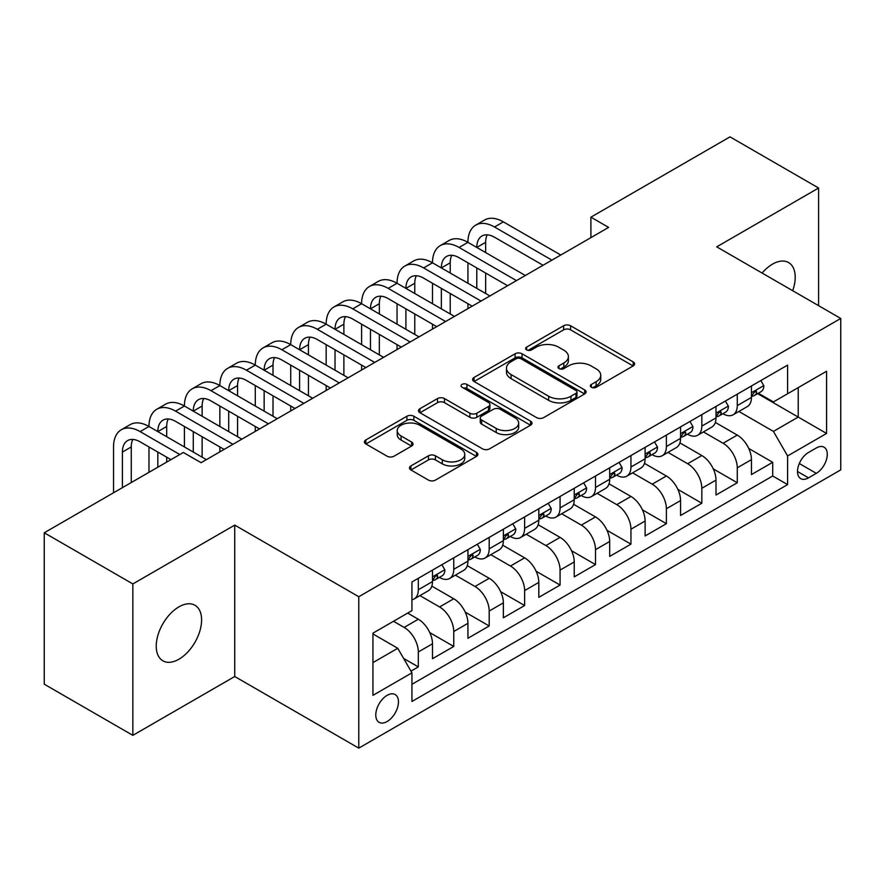 <?xml version="1.0" encoding="UTF-8"?>
<svg xmlns="http://www.w3.org/2000/svg" width="885" height="885" viewBox="0 0 885 885"><rect width="100%" height="100%" fill="white"/><g stroke="black" fill="none" stroke-linecap="round" stroke-linejoin="round"><path stroke-width="1.33" d="M591.357 387.265A3.44 1.991 0 0 0 596.225 387.265L633.184 365.925A4.923 2.843 0 0 0 634.622 363.912A4.923 2.843 0 0 0 633.184 361.91L570.571 325.757A4.923 2.843 0 0 0 563.612 325.757L526.652 347.097A3.44 1.991 0 0 0 525.646 348.502A3.44 1.991 0 0 0 526.652 349.907A3.44 1.991 0 0 0 531.52 349.907L536.31 347.141A15.742 9.093 0 0 1 558.568 347.141L563.789 350.161A15.742 9.093 0 0 1 568.402 356.589A15.742 9.093 0 0 1 563.789 363.016L559.01 365.77A3.44 1.991 0 0 0 557.992 367.175A3.44 1.991 0 0 0 559.01 368.58A3.44 1.991 0 0 0 563.878 368.58L568.657 365.826A15.742 9.093 0 0 1 590.926 365.826L596.136 368.835A15.742 9.093 0 0 1 600.749 375.262A15.742 9.093 0 0 1 596.136 381.689L591.357 384.455A3.44 1.991 0 0 0 590.35 385.86A3.44 1.991 0 0 0 591.357 387.265L591.357 384.455M178.925 659.225A32.081 18.519 120 0 0 199.877 630.961A32.081 18.519 120 0 0 194.954 605.263A32.081 18.519 120 0 0 178.925 606.856A32.081 18.519 120 0 0 157.961 635.12A32.081 18.519 120 0 0 162.884 660.818A32.081 18.519 120 0 0 178.925 659.225M792.683 290.7A32.081 18.519 120 0 0 788.568 262.546A32.081 18.519 120 0 0 772.528 264.128A32.081 18.519 120 0 0 762.118 273.056M387.121 721.529A16.041 9.259 120 0 0 397.608 707.403A16.041 9.259 120 0 0 395.141 694.548A16.041 9.259 120 0 0 387.121 695.344A16.041 9.259 120 0 0 376.645 709.482A16.041 9.259 120 0 0 379.112 722.326A16.041 9.259 120 0 0 387.121 721.529M410.905 465.941A4.923 2.843 0 0 0 409.467 467.944A4.923 2.843 0 0 0 410.905 469.957L428.473 480.101A4.923 2.843 0 0 0 435.431 480.101L476.473 456.406A4.923 2.843 0 0 0 477.911 454.392A4.923 2.843 0 0 0 476.473 452.379L413.859 416.238A4.923 2.843 0 0 0 406.901 416.238L365.859 439.933A4.923 2.843 0 0 0 364.41 441.936A4.923 2.843 0 0 0 365.859 443.949L387.077 456.195A4.923 2.843 0 0 0 394.035 456.195L411.602 446.062A4.923 2.843 0 0 0 413.041 444.049A4.923 2.843 0 0 0 411.602 442.046L401.071 435.962A13.164 7.6 0 0 1 397.221 430.597A13.164 7.6 0 0 1 405.341 423.572A13.164 7.6 0 0 1 419.689 425.22L460.908 449.016A13.164 7.6 0 0 1 464.758 454.392A13.164 7.6 0 0 1 456.638 461.417A13.164 7.6 0 0 1 442.301 459.769L435.431 455.797A4.923 2.843 0 0 0 428.473 455.797L410.905 465.941L410.905 469.957M234.735 525.104L132.85 583.934L44.25 532.781L44.25 684.193L132.85 735.346L234.735 676.516L358.779 748.135L358.779 596.722L234.735 525.104L234.735 676.516M818.603 305.668L818.603 188.018L716.717 246.849L840.75 318.456L358.779 596.722M818.603 188.018L730.003 136.865L590.903 217.179L590.903 237.634M44.25 532.781L183.35 452.478L201.072 462.7L608.626 227.401L590.903 217.179M536.653 417.643A4.923 2.843 0 0 0 543.611 417.643L584.664 393.936A4.923 2.843 0 0 0 586.102 391.933A4.923 2.843 0 0 0 584.664 389.92L522.05 353.779A4.923 2.843 0 0 0 515.092 353.779L474.039 377.475A4.923 2.843 0 0 0 472.601 379.477A4.923 2.843 0 0 0 474.039 381.49L536.653 417.643M463.419 388.006A3.44 1.991 0 0 1 466.904 388.493L466.904 384.4L530.569 421.149A4.923 2.843 0 0 1 532.007 423.163A4.923 2.843 0 0 1 530.569 425.176L489.516 448.872A4.923 2.843 0 0 1 482.557 448.872L419.944 412.72L419.944 408.704A4.923 2.843 0 0 0 418.505 410.706A4.923 2.843 0 0 0 419.944 412.72M419.944 408.704L437.511 398.56A4.923 2.843 0 0 1 444.469 398.56L469.869 413.218A4.923 2.843 0 0 0 476.827 413.218L488.476 406.492A4.923 2.843 0 0 0 489.914 404.489A4.923 2.843 0 0 0 488.476 402.476L462.036 387.21A3.44 1.991 0 0 1 461.03 385.805A3.44 1.991 0 0 1 463.154 383.968A3.44 1.991 0 0 1 466.904 384.4M410.961 671.151L418.317 666.903L403.604 658.418M393.504 621.281L404.135 627.41A20.045 11.571 60 0 1 418.317 651.968L432.488 643.782L432.488 658.717L453.751 646.448L429.789 632.609M419.933 595.616L439.579 606.955A20.045 11.571 60 0 1 453.751 631.503L467.933 623.328L467.933 638.262L489.195 625.983L465.222 612.143M455.366 575.15L475.013 586.489A20.045 11.571 60 0 1 489.195 611.048L503.366 602.862L503.366 617.796L524.628 605.517L500.667 591.689M490.81 554.685L510.457 566.035A20.045 11.571 60 0 1 524.628 590.583L538.81 582.396L538.81 597.342L560.072 585.062L536.1 571.223M526.254 534.23L545.89 545.569A20.045 11.571 60 0 1 560.072 570.128L574.243 561.942L574.243 576.876L595.505 564.597L571.544 550.758M561.687 513.765L581.334 525.115A20.045 11.571 60 0 1 595.505 549.662L609.688 541.476L609.688 556.411L630.95 544.142L606.977 530.303M597.132 493.31L616.779 504.649A20.045 11.571 60 0 1 630.95 529.208L645.121 521.022L645.121 535.956L666.383 523.677L642.422 509.837M632.565 472.844L652.212 484.183A20.045 11.571 60 0 1 666.383 508.742L680.565 500.556L680.565 515.49L701.827 503.222L677.855 489.383M668.009 452.39L687.656 463.729A20.045 11.571 60 0 1 701.827 488.277L715.998 480.101L715.998 495.036L737.271 482.756L737.271 467.822A20.045 11.571 -120 0 0 723.089 443.263L703.442 431.924M713.299 468.917L737.271 482.756M432.488 643.782A20.045 11.571 -120 0 0 418.317 619.234L407.675 613.095M467.933 623.328A20.045 11.571 -120 0 0 453.751 598.769L431.836 586.113M503.366 602.862A20.045 11.571 -120 0 0 489.195 578.303L467.28 565.659M538.81 582.396A20.045 11.571 -120 0 0 524.628 557.849L502.713 545.193M574.243 561.942A20.045 11.571 -120 0 0 560.072 537.383L538.157 524.739M609.688 541.476A20.045 11.571 -120 0 0 595.505 516.928L573.591 504.273M645.121 521.022A20.045 11.571 -120 0 0 630.95 496.463L609.035 483.807M680.565 500.556A20.045 11.571 -120 0 0 666.383 476.008L644.468 463.353M715.998 480.101A20.045 11.571 -120 0 0 701.827 455.543L679.912 442.887M816.302 447.976L808.503 452.478A15.532 8.972 120 0 0 798.347 466.163A15.532 8.972 120 0 0 800.737 478.619A15.532 8.972 120 0 0 808.503 477.845L816.302 473.342A15.532 8.972 120 0 0 826.446 459.658A15.532 8.972 120 0 0 824.068 447.202A15.532 8.972 120 0 0 816.302 447.976M358.779 748.135L840.75 469.869L840.75 318.456M372.95 662.611L397.763 648.285L411.934 672.832L411.934 701.484L787.595 484.604L787.595 455.952L773.413 431.404L738.886 411.47M411.934 672.832L372.95 695.344L372.95 633.14L411.934 610.639L411.934 581.987L787.595 365.107L787.595 393.748L826.579 371.246L826.579 433.451L787.595 455.952M439.391 577.385L439.579 577.485A20.045 11.571 60 0 0 449.602 578.48L463.773 570.294A20.045 11.571 -120 0 0 467.933 561.123L467.933 549.662M474.825 556.919L475.013 557.03A20.045 11.571 60 0 0 485.035 558.026L499.217 549.839A20.045 11.571 -120 0 0 503.366 540.658L503.366 529.197M510.269 536.465L510.457 536.564A20.045 11.571 60 0 0 520.48 537.56L534.651 529.374A20.045 11.571 -120 0 0 538.81 520.203L538.81 508.742M545.713 515.999L545.89 516.11A20.045 11.571 60 0 0 555.913 517.106L570.095 508.919A20.045 11.571 -120 0 0 574.243 499.737L574.243 488.277M581.146 495.545L581.334 495.644A20.045 11.571 60 0 0 591.357 496.64L605.528 488.454A20.045 11.571 -120 0 0 609.688 479.283L609.688 467.822M616.591 475.079L616.779 475.19A20.045 11.571 60 0 0 626.801 476.174L640.972 467.999A20.045 11.571 -120 0 0 645.121 458.817L645.121 447.356M652.024 454.613L652.212 454.724A20.045 11.571 60 0 0 662.234 455.72L676.417 447.533A20.045 11.571 -120 0 0 680.565 438.352L680.565 426.902M687.468 434.159L687.656 434.269A20.045 11.571 60 0 0 697.679 435.254L711.85 427.068A20.045 11.571 -120 0 0 715.998 417.897L715.998 406.436M411.934 684.293L772.705 476.008L772.705 462.302L751.442 474.57L751.442 459.636A20.045 11.571 -120 0 0 737.271 435.088L715.345 422.433M722.901 413.693L723.089 413.804A20.045 11.571 -120 0 0 733.112 414.799A20.045 11.571 -120 0 0 737.271 405.618L737.271 394.157M733.112 414.799L747.294 406.613A20.045 11.571 -120 0 0 751.442 397.431L751.442 385.982M418.317 578.303L418.317 589.764A20.045 11.571 60 0 1 414.158 598.946A20.045 11.571 60 0 1 411.934 599.753M414.158 598.946L428.34 590.76A20.045 11.571 -120 0 0 432.488 581.578L432.488 570.128M453.751 557.849L453.751 569.309A20.045 11.571 60 0 1 449.602 578.48M489.195 537.383L489.195 548.844A20.045 11.571 60 0 1 485.035 558.026M524.628 516.928L524.628 528.378A20.045 11.571 60 0 1 520.48 537.56M560.072 496.463L560.072 507.924A20.045 11.571 60 0 1 555.913 517.106M595.505 476.008L595.505 487.458A20.045 11.571 60 0 1 591.357 496.64M630.95 455.543L630.95 467.003A20.045 11.571 60 0 1 626.801 476.174M666.383 435.077L666.383 446.538A20.045 11.571 60 0 1 662.234 455.72M701.827 414.623L701.827 426.083A20.045 11.571 60 0 1 697.679 435.254M701.827 488.277L701.827 503.222M666.383 508.742L666.383 523.677M630.95 529.208L630.95 544.142M595.505 549.662L595.505 564.597M560.072 570.128L560.072 585.062M524.628 590.583L524.628 605.517M489.195 611.048L489.195 625.983M453.751 631.503L453.751 646.448M418.317 651.968L418.317 666.903M397.763 648.285L372.95 633.959M773.413 431.404L798.226 417.078L798.226 387.619L826.579 371.246M757.637 393.648L826.579 433.451M758.345 393.239L773.413 401.934L787.595 393.748M132.85 583.934L132.85 735.346M748.743 448.463L772.705 462.302M772.705 476.008L787.595 484.604M592.729 387.752L596.136 385.783A15.742 9.093 0 0 0 600.749 379.355L600.749 375.262M568.402 356.589L568.402 360.682A15.742 9.093 0 0 1 563.789 367.109L560.382 369.067M633.118 365.959L570.571 329.851A4.923 2.843 0 0 0 563.612 329.851L528.035 350.394M584.598 393.98L522.05 357.861A4.923 2.843 0 0 0 515.092 357.861L474.106 381.523M575.969 393.338A3.44 1.991 0 0 0 576.976 391.933A3.44 1.991 0 0 0 575.969 390.528L521 358.79A3.44 1.991 0 0 0 516.132 358.79L511.087 361.711A15.742 9.093 0 0 0 506.474 368.138A15.742 9.093 0 0 0 511.087 374.565L548.656 396.248A15.742 9.093 0 0 0 570.925 396.248L575.969 393.338L575.969 397.431A3.44 1.991 0 0 0 576.976 396.026L576.976 391.933M506.474 368.138L506.474 372.231A15.742 9.093 0 0 0 511.087 378.647L511.087 374.565M575.969 397.431L570.925 400.341A15.742 9.093 0 0 1 548.656 400.341L511.087 378.647M420.01 412.753L437.511 402.653L437.511 398.56M489.914 404.489L489.914 408.582A4.923 2.843 0 0 1 488.476 410.585L476.827 417.311A4.923 2.843 0 0 1 469.869 417.311L444.469 402.653A4.923 2.843 0 0 0 437.511 402.653M466.904 388.493L530.502 425.209M496.219 428.44A13.164 7.6 0 0 0 510.556 430.077A13.164 7.6 0 0 0 518.676 423.063A13.164 7.6 0 0 0 514.827 417.687L500.302 409.301A4.923 2.843 0 0 0 493.343 409.301L481.694 416.027A4.923 2.843 0 0 0 480.256 418.041A4.923 2.843 0 0 0 481.694 420.054L496.219 428.44L496.219 432.522A13.164 7.6 0 0 0 510.556 434.17A13.164 7.6 0 0 0 518.676 427.156L518.676 423.063M480.256 418.041L480.256 422.134A4.923 2.843 0 0 0 481.694 424.147L481.694 420.054M496.219 432.522L481.694 424.147M464.758 454.392L464.758 458.485A13.164 7.6 0 0 1 456.638 465.499A13.164 7.6 0 0 1 442.301 463.862L435.431 459.89A4.923 2.843 0 0 0 428.473 459.89L410.972 469.99M397.221 430.597L397.221 434.69A13.164 7.6 0 0 0 401.071 440.055L401.071 435.962M411.536 446.095L401.071 440.055M476.407 456.439L413.859 420.331A4.923 2.843 0 0 0 406.901 420.331L365.925 443.982M760.834 380.55L763.843 385.772A13.286 7.666 60 0 1 761.1 391.646L754.363 395.54A13.286 7.666 -120 0 0 756.675 392.475L756.398 391.303L754.739 391.624L752.427 394.931A13.286 7.666 60 0 1 751.442 396.823M113.534 492.779L113.534 446.947A37.59 21.705 60 0 1 121.322 429.745L130.184 424.623A37.59 21.705 60 0 1 148.979 426.493A37.59 21.705 60 0 1 156.756 409.279L165.617 404.168A37.59 21.705 60 0 1 184.412 406.027A37.59 21.705 60 0 1 192.2 388.825L201.061 383.703A37.59 21.705 60 0 1 219.856 385.572A37.59 21.705 60 0 1 227.633 368.359L236.494 363.248A37.59 21.705 60 0 1 255.289 365.107A37.59 21.705 60 0 1 263.077 347.905L271.938 342.783A37.59 21.705 60 0 1 290.734 344.641A37.59 21.705 60 0 1 298.51 327.439L307.372 322.328A37.59 21.705 60 0 1 326.167 324.187A37.59 21.705 60 0 1 333.955 306.973L342.816 301.862A37.59 21.705 60 0 1 361.611 303.721A37.59 21.705 60 0 1 369.399 286.519L378.26 281.397A37.59 21.705 60 0 1 397.044 283.266A37.59 21.705 60 0 1 404.832 266.053L413.693 260.942A37.59 21.705 60 0 1 432.488 262.801A37.59 21.705 60 0 1 440.276 245.599L449.137 240.477A37.59 21.705 60 0 1 467.933 242.346A37.59 21.705 60 0 1 475.71 225.133L484.571 220.022A37.59 21.705 60 0 1 503.366 221.881L560.78 255.024M475.71 225.133A37.59 21.705 60 0 1 494.505 226.991L551.919 260.146M751.885 396.159L751.94 396.159A13.286 7.666 -120 0 0 754.363 395.54M543.058 265.257L494.505 237.224A25.057 14.47 -120 0 0 481.982 235.985A25.057 14.47 -120 0 0 476.783 247.457L485.644 242.346L485.644 252.568M487.215 234.835A25.057 14.47 -120 0 0 485.644 242.346M476.783 267.923L476.783 288.377M485.644 273.034L485.644 293.499M467.933 308.633L467.933 303.721M467.933 283.266L467.933 262.801M725.39 401.016L728.41 406.237A13.286 7.666 60 0 1 725.656 412.111L718.919 415.994A13.286 7.666 -120 0 0 721.231 412.941L720.954 411.757L719.295 412.089L716.983 415.397A13.286 7.666 60 0 1 715.998 417.277M440.276 245.599A37.59 21.705 60 0 1 459.072 247.457L467.933 242.346L525.336 275.489M459.072 247.457L516.475 280.6M716.452 416.614L716.496 416.614A13.286 7.666 -120 0 0 718.919 415.994M507.614 285.722L459.072 257.69A25.057 14.47 -120 0 0 446.538 256.451A25.057 14.47 -120 0 0 441.349 267.923L450.211 262.801L450.211 273.034M451.781 255.289A25.057 14.47 -120 0 0 450.211 262.801M441.349 288.377L441.349 308.843M450.211 293.499L450.211 313.954M432.488 329.098L432.488 324.187M432.488 303.721L432.488 283.266M689.957 421.481L692.966 426.692A13.286 7.666 60 0 1 690.223 432.566L683.486 436.46A13.286 7.666 -120 0 0 685.798 433.396L685.521 432.223L683.862 432.555L681.538 435.851A13.286 7.666 60 0 1 680.565 437.743M404.832 266.053A37.59 21.705 60 0 1 423.627 267.923L432.488 262.801L489.903 295.944M423.627 267.923L481.042 301.066M681.008 437.079L681.063 437.079A13.286 7.666 -120 0 0 683.486 436.46M472.181 306.177L423.627 278.144A25.057 14.47 -120 0 0 411.094 276.905A25.057 14.47 -120 0 0 405.905 288.377L414.766 283.266L414.766 293.499M416.337 275.755A25.057 14.47 -120 0 0 414.766 283.266M405.905 308.843L405.905 329.297M414.766 313.954L414.766 334.419M397.044 349.553L397.044 344.641M397.044 324.187L397.044 303.721M654.513 441.936L657.522 447.157A13.286 7.666 60 0 1 654.778 453.031L648.041 456.914A13.286 7.666 -120 0 0 650.353 453.861L650.077 452.677L648.417 453.009L646.105 456.317A13.286 7.666 60 0 1 645.121 458.209M369.399 286.519A37.59 21.705 60 0 1 388.194 288.377L397.044 283.266L454.459 316.41M388.194 288.377L445.597 321.52M645.563 457.545L645.619 457.545A13.286 7.666 -120 0 0 648.041 456.914M436.736 326.642L388.194 298.61A25.057 14.47 -120 0 0 375.66 297.371A25.057 14.47 -120 0 0 370.472 308.843L379.333 303.721L379.333 313.954M380.904 296.209A25.057 14.47 -120 0 0 379.333 303.721M370.472 329.297L370.472 349.763M379.333 334.419L379.333 354.874M361.611 370.019L361.611 365.107M361.611 344.641L361.611 324.187M619.08 462.401L622.089 467.612A13.286 7.666 60 0 1 619.334 473.486L612.608 477.38A13.286 7.666 -120 0 0 614.92 474.316L614.633 473.143L612.973 473.475L610.661 476.772A13.286 7.666 60 0 1 609.688 478.663M333.955 306.973A37.59 21.705 60 0 1 352.75 308.843L361.611 303.721L419.025 336.875M352.75 308.843L410.164 341.986M610.13 478L610.185 478A13.286 7.666 -120 0 0 612.608 477.38M401.303 347.097L352.75 319.065A25.057 14.47 -120 0 0 340.216 317.826A25.057 14.47 -120 0 0 335.028 329.297L343.889 324.187L343.889 334.419M345.46 316.675A25.057 14.47 -120 0 0 343.889 324.187M335.028 349.763L335.028 370.218M343.889 354.874L343.889 375.34M326.167 390.473L326.167 385.572M326.167 365.107L326.167 344.641M583.635 482.856L586.644 488.077A13.286 7.666 60 0 1 583.901 493.952L577.164 497.835A13.286 7.666 -120 0 0 579.476 494.781L579.199 493.598L577.54 493.93L575.228 497.237A13.286 7.666 60 0 1 574.243 499.129M298.51 327.439A37.59 21.705 60 0 1 317.306 329.297L326.167 324.187L383.581 357.33M317.306 329.297L374.72 362.452M574.686 498.465L574.741 498.465A13.286 7.666 -120 0 0 577.164 497.835M365.859 367.563L317.306 339.53A25.057 14.47 -120 0 0 304.783 338.291A25.057 14.47 -120 0 0 299.595 349.763L308.456 344.641L308.456 354.874M310.015 337.13A25.057 14.47 -120 0 0 308.456 344.641M299.595 370.218L299.595 390.683M308.456 375.34L308.456 395.794M290.734 410.939L290.734 406.027M290.734 385.572L290.734 365.107M548.202 503.322L551.211 508.532A13.286 7.666 60 0 1 548.457 514.417L541.731 518.3A13.286 7.666 -120 0 0 544.043 515.236L543.755 514.063L542.096 514.395L539.784 517.692A13.286 7.666 60 0 1 538.81 519.583M263.077 347.905A37.59 21.705 60 0 1 281.873 349.763L290.734 344.641L348.137 377.795M281.873 349.763L339.287 382.906M539.253 518.92L539.308 518.92A13.286 7.666 -120 0 0 541.731 518.3M330.426 388.017L281.873 359.996A25.057 14.47 -120 0 0 269.339 358.746A25.057 14.47 -120 0 0 264.15 370.218L273.011 365.107L273.011 375.34M274.582 357.595A25.057 14.47 -120 0 0 273.011 365.107M264.15 390.683L264.15 411.138M273.011 395.794L273.011 416.26M255.289 431.404L255.289 426.493M255.289 406.027L255.289 385.572M512.758 523.776L515.767 528.998A13.286 7.666 60 0 1 513.023 534.872L506.286 538.766A13.286 7.666 -120 0 0 508.598 535.702L508.322 534.518L506.662 534.85L504.35 538.157A13.286 7.666 60 0 1 503.366 540.049M227.633 368.359A37.59 21.705 60 0 1 246.428 370.218L255.289 365.107L312.704 398.25M246.428 370.218L303.843 403.372M503.808 539.385L503.864 539.385A13.286 7.666 -120 0 0 506.286 538.766M294.982 408.483L246.428 380.45A25.057 14.47 -120 0 0 233.905 379.211A25.057 14.47 -120 0 0 228.717 390.683L237.567 385.572L237.567 395.794M239.138 378.05A25.057 14.47 -120 0 0 237.567 385.572M228.717 411.149L228.717 431.603M237.567 416.26L237.567 436.714M219.856 451.859L219.856 446.947M219.856 426.493L219.856 406.027M477.314 544.242L480.334 549.452A13.286 7.666 60 0 1 477.579 555.337L470.842 559.22A13.286 7.666 -120 0 0 473.165 556.167L472.878 554.983L471.218 555.315L468.906 558.612A13.286 7.666 60 0 1 467.933 560.504M192.2 388.825A37.59 21.705 60 0 1 210.995 390.683L219.856 385.572L277.259 418.716M210.995 390.683L268.398 423.827M468.375 559.84L468.419 559.84A13.286 7.666 -120 0 0 470.842 559.22M259.548 428.948L210.995 400.916A25.057 14.47 -120 0 0 198.461 399.677A25.057 14.47 -120 0 0 193.273 411.138L202.134 406.027L202.134 416.26M203.705 398.515A25.057 14.47 -120 0 0 202.134 406.027M193.273 431.603L193.273 452.069M202.134 436.714L202.134 457.18M184.412 446.947L184.412 426.493M441.88 564.696L444.889 569.918A13.286 7.666 60 0 1 442.146 575.792L435.409 579.686A13.286 7.666 -120 0 0 437.721 576.622L437.444 575.449L435.785 575.77L433.473 579.078A13.286 7.666 60 0 1 432.488 580.969M156.756 409.279A37.59 21.705 60 0 1 175.551 411.138L184.412 406.027L241.826 439.17M175.551 411.138L232.965 444.292M432.931 580.306L432.986 580.306A13.286 7.666 -120 0 0 435.409 579.686M224.104 449.403L175.551 421.371A25.057 14.47 -120 0 0 163.028 420.132A25.057 14.47 -120 0 0 157.829 431.603L166.69 426.493L166.69 436.714M168.261 418.981A25.057 14.47 -120 0 0 166.69 426.493M157.829 452.069L157.829 467.203M166.69 457.18L166.69 462.092M148.979 472.324L148.979 446.947M121.322 429.745A37.59 21.705 60 0 1 140.118 431.603L148.979 426.493L206.382 459.636M140.118 431.603L179.81 454.525M170.949 459.636L140.118 441.836A25.057 14.47 -120 0 0 127.584 440.597A25.057 14.47 -120 0 0 122.395 452.069L122.395 487.668M132.827 439.436A25.057 14.47 -120 0 0 131.257 446.947L131.257 482.546M404.135 627.41L418.317 619.234M439.579 606.955L453.751 598.769M475.013 586.489L489.195 578.303M510.457 566.035L524.628 557.849M545.89 545.569L560.072 537.383M581.334 525.115L595.505 516.928M616.779 504.649L630.95 496.463M652.212 484.183L666.383 476.008M687.656 463.729L701.827 455.543M723.089 443.263L737.271 435.088M737.271 405.618L751.442 397.431M418.317 589.764L432.488 581.578M453.751 569.309L467.933 561.123M489.195 548.844L503.366 540.658M524.628 528.378L538.81 520.203M560.072 507.924L574.243 499.737M595.505 487.458L609.688 479.283M630.95 467.003L645.121 458.817M666.383 446.538L680.565 438.352M701.827 426.083L715.998 417.897M737.271 467.822L751.442 459.636M799.299 463.53L816.302 473.342M797.518 471.506L808.503 477.845M596.136 385.783L596.136 381.689M559.01 368.58L559.01 365.77M563.789 367.109L563.789 363.016M526.652 349.907L526.652 347.097M563.612 329.851L563.612 325.757M570.571 329.851L570.571 325.757M633.184 365.925L633.184 361.91M474.039 381.49L474.039 377.475M515.092 357.861L515.092 353.779M522.05 357.861L522.05 353.779M584.664 393.936L584.664 389.92M548.656 400.341L548.656 396.248M570.925 400.341L570.925 396.248M444.469 402.653L444.469 398.56M469.869 417.311L469.869 413.218M476.827 417.311L476.827 413.218M488.476 410.585L488.476 406.492M530.569 425.176L530.569 421.149M428.473 459.89L428.473 455.797M435.431 459.89L435.431 455.797M442.301 463.862L442.301 459.769M411.602 446.062L411.602 442.046M365.859 443.949L365.859 439.933M406.901 420.331L406.901 416.238M413.859 420.331L413.859 416.238M476.473 456.406L476.473 452.379M763.755 385.617L751.442 392.73M503.366 221.881L494.505 226.991M754.96 391.491L756.675 392.475M728.322 406.082L715.998 413.184M719.516 411.945L721.231 412.941M692.878 426.537L680.565 433.65M684.083 432.411L685.798 433.396M657.444 447.002L645.121 454.116M648.639 452.866L650.353 453.861M622 467.457L609.688 474.57M613.205 473.331L614.92 474.316M586.556 487.923L574.243 495.036M577.761 493.786L579.476 494.781M551.123 508.388L538.81 515.49M542.328 514.251L544.043 515.236M515.678 528.843L503.366 535.956M506.884 534.706L508.598 535.702M480.245 549.308L467.933 556.411M471.451 555.172L473.165 556.167M444.801 569.763L432.488 576.876M436.006 575.637L437.721 576.622M131.257 446.947L122.395 452.069"/></g></svg>
